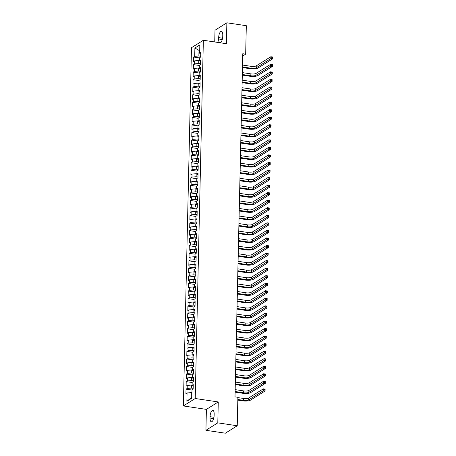 <?xml version="1.0" encoding="UTF-8"?>
<svg xmlns="http://www.w3.org/2000/svg" width="456" height="456" viewBox="0 0 456 456"><rect width="100%" height="100%" fill="white"/><g stroke="black" fill="none" stroke-linecap="round" stroke-linejoin="round"><path stroke-width="0.68" d="M205.924 430.299L217.797 422.86L218.27 401.947L206.397 409.385L205.924 430.299L225.361 433.2L237.234 425.762L237.884 397.307L235 396.874L242.786 53.728L245.67 54.161L246.314 25.701L226.871 22.8L214.998 30.238L214.736 41.969M206.397 409.385L183.352 405.948L191.486 47.703L203.359 40.265L195.225 398.51L183.352 405.948M199.7 50.776L194.894 48.028L194.706 56.327L193.566 57.04L193.464 61.571L194.604 60.859L194.535 63.874L193.395 64.592L193.293 69.118L194.433 68.406L194.364 71.427L193.224 72.139L193.122 76.665L194.262 75.953L194.193 78.974L193.053 79.686L192.951 84.217L194.085 83.505L194.017 86.52L192.882 87.233L192.78 91.764L193.914 91.052L193.846 94.067L192.711 94.785L192.609 99.311L193.743 98.599L193.675 101.62L192.54 102.332L192.432 106.858L193.572 106.145L193.504 109.166L192.364 109.879L192.261 114.41L193.401 113.698L193.333 116.713L192.193 117.426L192.09 121.957L193.23 121.245L193.162 124.26L192.022 124.978L191.919 129.504L193.059 128.791L192.991 131.812L191.851 132.525L191.748 137.056L192.888 136.338L192.82 139.359L191.68 140.072L191.577 144.603L192.717 143.891L192.649 146.906L191.509 147.619L191.406 152.15L192.546 151.438L192.478 154.459L191.338 155.171L191.235 159.697L192.375 158.984L192.307 162.005L191.167 162.718L191.064 167.249L192.204 166.531L192.136 169.552L190.996 170.265L190.893 174.796L192.033 174.084L191.965 177.099L190.825 177.811L190.722 182.343L191.862 181.63L191.794 184.651L190.654 185.364L190.551 189.89L191.691 189.177L191.623 192.198L190.483 192.911L190.38 197.442L191.52 196.724L191.452 199.745L190.312 200.458L190.209 204.989L191.349 204.277L191.281 207.292L190.141 208.01L190.038 212.536L191.178 211.823L191.11 214.844L189.97 215.557L189.867 220.083L191.007 219.37L190.939 222.391L189.799 223.104L189.696 227.635L190.836 226.917L190.762 229.938L189.628 230.65L189.525 235.182L190.659 234.469L190.591 237.485L189.457 238.203L189.354 242.729L190.488 242.016L190.42 245.037L189.286 245.75L189.183 250.276L190.317 249.563L190.249 252.584L189.109 253.297L189.006 257.828L190.146 257.11L190.078 260.131L188.938 260.843L188.835 265.375L189.975 264.662L189.907 267.678L188.767 268.396L188.664 272.922L189.804 272.209L189.736 275.23L188.596 275.943L188.493 280.469L189.633 279.756L189.565 282.777L188.425 283.489L188.322 288.021L189.462 287.303L189.394 290.324L188.254 291.036L188.151 295.568L189.291 294.855L189.223 297.871L188.083 298.589L187.98 303.115L189.12 302.402L189.052 305.423L187.912 306.136L187.809 310.661L188.949 309.949L188.881 312.97L187.741 313.682L187.638 318.214L188.778 317.496L188.71 320.517L187.57 321.229L187.467 325.761L188.607 325.048L188.539 328.063L187.399 328.782L187.296 333.307L188.436 332.595L188.368 335.616L187.228 336.328L187.125 340.854L188.265 340.142L188.197 343.163L187.057 343.875L186.954 348.407L188.094 347.689L188.026 350.71L186.886 351.422L186.783 355.954L187.923 355.241L187.855 358.256L186.715 358.975L186.612 363.5L187.752 362.788L187.684 365.809L186.544 366.521L186.441 371.047L187.581 370.335L187.513 373.356L186.373 374.068L186.27 378.6L187.405 377.882L187.336 380.902L186.202 381.615L186.099 386.147L187.234 385.434L187.165 388.449L186.031 389.167L185.928 393.693L187.063 392.981L191.229 392.605L191.11 397.888L191.833 397.438M194.894 48.028L199.836 44.927L199.648 53.232L200.748 54.087M191.11 397.888L186.874 401.286L191.816 398.191L192.005 389.886L193.144 389.173L193.247 384.642L192.107 385.354L192.175 382.339L193.315 381.621L193.418 377.095L192.278 377.807L192.346 374.786L193.486 374.074L193.589 369.548L192.449 370.261L192.517 367.24L193.657 366.527L193.76 361.996L192.626 362.714L192.694 359.693L193.828 358.98L193.931 354.449L192.797 355.161L192.865 352.146L193.999 351.428L194.102 346.902L192.968 347.614L193.036 344.593L194.17 343.881L194.279 339.355L193.139 340.068L193.207 337.047L194.347 336.334L194.45 331.803L193.31 332.515L193.378 329.5L194.518 328.787L194.621 324.256L193.481 324.968L193.549 321.953L194.689 321.235L194.792 316.709L193.652 317.422L193.72 314.401L194.86 313.688L194.963 309.162L193.823 309.875L193.891 306.854L195.031 306.141L195.134 301.61L193.994 302.322L194.062 299.307L195.202 298.594L195.305 294.063L194.165 294.775L194.233 291.76L195.373 291.042L195.476 286.516L194.336 287.229L194.404 284.208L195.544 283.495L195.647 278.964L194.507 279.682L194.575 276.661L195.715 275.948L195.818 271.417L194.678 272.129L194.746 269.114L195.886 268.402L195.989 263.87L194.849 264.583L194.917 261.562L196.057 260.849L196.16 256.323L195.02 257.036L195.088 254.015L196.228 253.302L196.331 248.771L195.191 249.489L195.259 246.468L196.399 245.755L196.502 241.224L195.362 241.936L195.43 238.921L196.57 238.209L196.673 233.677L195.533 234.39L195.601 231.369L196.741 230.656L196.844 226.13L195.704 226.843L195.772 223.822L196.912 223.109L197.015 218.578L195.875 219.296L195.949 216.275L197.083 215.563L197.186 211.031L196.051 211.744L196.12 208.728L197.254 208.01L197.357 203.484L196.222 204.197L196.291 201.176L197.425 200.463L197.528 195.937L196.393 196.65L196.462 193.629L197.602 192.916L197.704 188.385L196.565 189.103L196.633 186.082L197.773 185.37L197.875 180.838L196.735 181.551L196.804 178.535L197.944 177.817L198.046 173.291L196.906 174.004L196.975 170.983L198.115 170.27L198.217 165.745L197.077 166.457L197.146 163.436L198.286 162.724L198.388 158.192L197.248 158.91L197.317 155.889L198.457 155.177L198.559 150.645L197.419 151.358L197.488 148.343L198.628 147.624L198.73 143.099L197.59 143.811L197.659 140.79L198.799 140.077L198.901 135.552L197.761 136.264L197.83 133.243L198.97 132.531L199.072 127.999L197.932 128.717L198.001 125.696L199.141 124.984L199.243 120.452L198.103 121.165L198.172 118.15L199.312 117.431L199.415 112.906L198.274 113.618L198.343 110.597L199.483 109.885L199.585 105.359L198.445 106.071L198.514 103.05L199.654 102.338L199.756 97.806L198.616 98.524L198.685 95.504L199.825 94.791L199.927 90.259L198.787 90.972L198.856 87.957L199.996 87.239L200.099 82.713L198.958 83.425L199.027 80.404L200.167 79.692L200.269 75.166L199.13 75.878L199.198 72.857L200.338 72.145L200.44 67.613L199.306 68.332L199.375 65.311L200.509 64.598L200.611 60.067L199.477 60.779L199.546 57.764L200.68 57.046L200.782 52.52L199.648 53.232M186.874 401.286L187.063 392.981M193.162 388.352L191.332 388.079L191.4 385.058L192.113 385.166M187.165 388.449L191.332 388.079M187.234 385.434L191.4 385.058M193.333 380.806L191.503 380.532L191.571 377.511L192.284 377.619M187.336 380.902L191.503 380.532M187.405 377.882L191.571 377.511M192.107 385.354L193.213 386.209M193.509 373.253L191.674 372.979L191.742 369.964L192.455 370.067M187.513 373.356L191.674 372.979M187.581 370.335L191.742 369.964M192.278 377.807L193.384 378.662M193.68 365.706L191.845 365.433L191.913 362.412L192.626 362.52M187.684 365.809L191.845 365.433M187.752 362.788L191.913 362.412M192.449 370.261L193.555 371.11M193.851 358.159L192.016 357.886L192.084 354.865L192.797 354.973M187.855 358.256L192.016 357.886M187.923 355.241L192.084 354.865M192.626 362.714L193.726 363.563M194.022 350.613L192.187 350.339L192.255 347.318L192.968 347.426M188.026 350.71L192.187 350.339M188.094 347.689L192.255 347.318M192.797 355.161L193.897 356.016M194.193 343.06L192.358 342.787L192.426 339.771L193.139 339.874M188.197 343.163L192.358 342.787M188.265 340.142L192.426 339.771M192.968 347.614L194.068 348.469M194.364 335.513L192.529 335.24L192.597 332.219L193.31 332.327M188.368 335.616L192.529 335.24M188.436 332.595L192.597 332.219M193.139 340.068L194.239 340.917M194.535 327.967L192.7 327.693L192.768 324.672L193.486 324.78M188.539 328.063L192.7 327.693M188.607 325.048L192.768 324.672M193.31 332.515L194.41 333.37M194.706 320.42L192.871 320.146L192.939 317.125L193.657 317.233M188.71 320.517L192.871 320.146M188.778 317.496L192.939 317.125M193.481 324.968L194.581 325.823M194.877 312.867L193.042 312.594L193.11 309.578L193.828 309.681M188.881 312.97L193.042 312.594M188.949 309.949L193.11 309.578M193.652 317.422L194.752 318.277M195.048 305.32L193.213 305.047L193.281 302.026L193.999 302.134M189.052 305.423L193.213 305.047M189.12 302.402L193.281 302.026M193.823 309.875L194.923 310.724M195.219 297.774L193.39 297.5L193.458 294.479L194.17 294.587M189.223 297.871L193.39 297.5M189.291 294.855L193.458 294.479M193.994 302.322L195.1 303.177M195.39 290.227L193.561 289.953L193.629 286.932L194.341 287.041M189.394 290.324L193.561 289.953M189.462 287.303L193.629 286.932M194.165 294.775L195.271 295.63M195.561 282.674L193.732 282.401L193.8 279.385L194.512 279.488M189.565 282.777L193.732 282.401M189.633 279.756L193.8 279.385M194.336 287.229L195.442 288.084M195.732 275.128L193.903 274.854L193.971 271.833L194.683 271.941M189.736 275.23L193.903 274.854M189.804 272.209L193.971 271.833M194.507 279.682L195.613 280.531M195.903 267.581L194.074 267.307L194.142 264.286L194.855 264.394M189.907 267.678L194.074 267.307M189.975 264.662L194.142 264.286M194.678 272.129L195.784 272.984M196.074 260.034L194.245 259.755L194.313 256.739L195.025 256.842M190.078 260.131L194.245 259.755M190.146 257.11L194.313 256.739M194.849 264.583L195.955 265.438M196.245 252.481L194.416 252.208L194.484 249.193L195.196 249.295M190.249 252.584L194.416 252.208M190.317 249.563L194.484 249.193M195.02 257.036L196.126 257.891M196.416 244.935L194.587 244.661L194.655 241.64L195.367 241.748M190.42 245.037L194.587 244.661M190.488 242.016L194.655 241.64M195.191 249.489L196.297 250.338M196.587 237.388L194.758 237.114L194.826 234.093L195.538 234.202M190.591 237.485L194.758 237.114M190.659 234.469L194.826 234.093M195.362 241.936L196.468 242.791M196.764 229.835L194.929 229.562L194.997 226.546L195.709 226.649M190.762 229.938L194.929 229.562M190.836 226.917L194.997 226.546M195.533 234.39L196.639 235.245M196.935 222.289L195.1 222.015L195.168 219L195.88 219.102M190.939 222.391L195.1 222.015M191.007 219.37L195.168 219M195.704 226.843L196.81 227.698M197.106 214.742L195.271 214.468L195.339 211.447L196.051 211.555M191.11 214.844L195.271 214.468M191.178 211.823L195.339 211.447M195.875 219.296L196.981 220.145M197.277 207.195L195.442 206.921L195.51 203.9L196.222 204.009M191.281 207.292L195.442 206.921M191.349 204.277L195.51 203.9M196.051 211.744L197.152 212.599M197.448 199.642L195.613 199.369L195.681 196.354L196.393 196.456M191.452 199.745L195.613 199.369M191.52 196.724L195.681 196.354M196.222 204.197L197.323 205.052M197.619 192.096L195.784 191.822L195.852 188.801L196.565 188.909M191.623 192.198L195.784 191.822M191.691 189.177L195.852 188.801M196.393 196.65L197.494 197.505M197.79 184.549L195.955 184.275L196.023 181.254L196.741 181.363M191.794 184.651L195.955 184.275M191.862 181.63L196.023 181.254M196.565 189.103L197.665 189.952M197.961 177.002L196.126 176.728L196.194 173.707L196.912 173.816M191.965 177.099L196.126 176.728M192.033 174.084L196.194 173.707M196.735 181.551L197.836 182.406M198.132 169.45L196.297 169.176L196.365 166.161L197.083 166.263M192.136 169.552L196.297 169.176M192.204 166.531L196.365 166.161M196.906 174.004L198.007 174.859M198.303 161.903L196.468 161.629L196.536 158.608L197.254 158.716M192.307 162.005L196.468 161.629M192.375 158.984L196.536 158.608M197.077 166.457L198.178 167.312M198.474 154.356L196.639 154.082L196.713 151.061L197.425 151.17M192.478 154.459L196.639 154.082M192.546 151.438L196.713 151.061M197.248 158.91L198.354 159.76M198.645 146.809L196.815 146.536L196.884 143.515L197.596 143.623M192.649 146.906L196.815 146.536M192.717 143.891L196.884 143.515M197.419 151.358L198.525 152.213M198.816 139.257L196.986 138.983L197.055 135.968L197.767 136.07M192.82 139.359L196.986 138.983M192.888 136.338L197.055 135.968M197.59 143.811L198.696 144.666M198.987 131.71L197.157 131.436L197.226 128.415L197.938 128.524M192.991 131.812L197.157 131.436M193.059 128.791L197.226 128.415M197.761 136.264L198.867 137.119M199.158 124.163L197.328 123.889L197.397 120.868L198.109 120.977M193.162 124.26L197.328 123.889M193.23 121.245L197.397 120.868M197.932 128.717L199.038 129.567M199.329 116.616L197.499 116.343L197.568 113.322L198.28 113.43M193.333 116.713L197.499 116.343M193.401 113.698L197.568 113.322M198.103 121.165L199.209 122.02M199.5 109.064L197.67 108.79L197.739 105.775L198.451 105.877M193.504 109.166L197.67 108.79M193.572 106.145L197.739 105.775M198.274 113.618L199.38 114.473M199.671 101.517L197.841 101.243L197.91 98.222L198.622 98.331M193.675 101.62L197.841 101.243M193.743 98.599L197.91 98.222M198.445 106.071L199.551 106.921M199.842 93.97L198.012 93.697L198.081 90.676L198.793 90.784M193.846 94.067L198.012 93.697M193.914 91.052L198.081 90.676M198.616 98.524L199.722 99.374M200.019 86.423L198.183 86.15L198.252 83.129L198.964 83.237M194.017 86.52L198.183 86.15M194.085 83.505L198.252 83.129M198.787 90.972L199.893 91.827M200.19 78.871L198.354 78.597L198.423 75.582L199.135 75.685M194.193 78.974L198.354 78.597M194.262 75.953L198.423 75.582M198.958 83.425L200.064 84.28M200.361 71.324L198.525 71.05L198.594 68.029L199.306 68.138M194.364 71.427L198.525 71.05M194.433 68.406L198.594 68.029M199.13 75.878L200.235 76.728M200.532 63.777L198.696 63.504L198.765 60.483L199.477 60.591M194.535 63.874L198.696 63.504M194.604 60.859L198.765 60.483M199.306 68.332L200.406 69.181M200.703 56.23L198.867 55.957L198.987 50.673L199.717 50.217M194.706 56.327L198.867 55.957M199.477 60.779L200.577 61.634M217.797 422.86L237.234 425.762M203.359 40.265L226.398 43.708L226.871 22.8M218.27 401.947L195.225 398.51M242.734 55.997L245.67 54.161M191.942 392.713L191.229 392.605M222.767 35.044A5.044 1.938 -81.5 0 0 221.462 31.339A5.044 1.938 -81.5 0 0 218.658 37.62L218.629 38.977A5.044 1.938 -81.5 0 0 219.94 42.682A5.044 1.938 -81.5 0 0 222.739 36.406L222.767 35.044M210.028 418.049A5.044 1.938 -81.5 0 0 211.333 421.754A5.044 1.938 -81.5 0 0 214.132 415.479L214.166 414.116A5.044 1.938 -81.5 0 0 212.855 410.417A5.044 1.938 -81.5 0 0 210.056 416.693L210.028 418.049L213.67 418.597M193.566 57.04L199.54 57.935M193.395 64.592L199.369 65.482M193.224 72.139L199.198 73.028M193.053 79.686L199.027 80.581M192.882 87.233L198.856 88.128M192.711 94.785L198.685 95.674M192.54 102.332L198.514 103.221M192.364 109.879L198.343 110.774M192.193 117.426L198.166 118.321M192.022 124.978L197.995 125.867M191.851 132.525L197.824 133.414M191.68 140.072L197.653 140.967M191.509 147.619L197.482 148.513M191.338 155.171L197.311 156.06M191.167 162.718L197.14 163.613M190.996 170.265L196.969 171.16M190.825 177.811L196.798 178.706M190.654 185.364L196.627 186.253M190.483 192.911L196.456 193.806M190.312 200.458L196.285 201.352M190.141 208.01L196.114 208.899M189.97 215.557L195.943 216.446M189.799 223.104L195.772 223.999M189.628 230.65L195.601 231.545M189.457 238.203L195.43 239.092M189.286 245.75L195.259 246.639M189.109 253.297L195.088 254.191M188.938 260.843L194.917 261.738M188.767 268.396L194.74 269.285M188.596 275.943L194.57 276.832M188.425 283.489L194.398 284.384M188.254 291.036L194.227 291.931M188.083 298.589L194.056 299.478M187.912 306.136L193.885 307.025M187.741 313.682L193.714 314.577M187.57 321.229L193.543 322.124M187.399 328.782L193.372 329.671M187.228 336.328L193.201 337.218M187.057 343.875L193.03 344.77M186.886 351.422L192.859 352.317M186.715 358.975L192.688 359.864M186.544 366.521L192.517 367.411M186.373 374.068L192.346 374.963M186.202 381.615L192.175 382.51M186.031 389.167L192.005 390.057M242.489 66.947L251.017 68.218A3.944 1.134 -178.7 0 0 256.221 67.75L270.801 58.613L270.847 56.726L272.648 56.994L272.602 58.881L258.016 68.018A5.917 1.704 1.3 0 1 250.213 68.719L242.472 67.568M242.529 65.06L251.056 66.331A3.944 1.134 -178.7 0 0 256.261 65.863L270.847 56.726L271.787 57.114L271.77 57.866L272.494 57.975L272.511 57.222L271.787 57.114M272.494 57.975L272.602 58.881L270.801 58.613L271.77 57.866M242.318 74.493L250.84 75.77A3.944 1.134 -178.7 0 0 256.05 75.297L270.63 66.16L270.676 64.273L272.477 64.547L272.431 66.433L257.845 75.571A5.917 1.704 1.3 0 1 250.042 76.272L242.301 75.115M242.358 72.607L250.885 73.878A3.944 1.134 -178.7 0 0 256.09 73.41L270.676 64.273L271.616 64.661L271.599 65.413L272.323 65.521L272.34 64.769L271.616 64.661M272.323 65.521L272.431 66.433L270.63 66.16L271.599 65.413M242.147 82.04L250.669 83.317A3.944 1.134 -178.7 0 0 255.879 82.849L270.459 73.712L270.505 71.826L272.3 72.094L272.26 73.98L257.674 83.117A5.917 1.704 1.3 0 1 249.871 83.819L242.13 82.661M242.187 80.153L250.714 81.43A3.944 1.134 -178.7 0 0 255.919 80.963L270.505 71.826L271.445 72.208L271.428 72.966L272.152 73.074L272.169 72.316L271.445 72.208M272.152 73.074L272.26 73.98L270.459 73.712L271.428 72.966M241.976 89.593L250.498 90.864A3.944 1.134 -178.7 0 0 255.702 90.396L270.288 81.259L270.334 79.372L272.129 79.64L272.089 81.527L257.503 90.664A5.917 1.704 1.3 0 1 249.7 91.365L241.959 90.208M242.016 87.706L250.543 88.977A3.944 1.134 -178.7 0 0 255.748 88.51L270.334 79.372L271.274 79.76L271.257 80.512L271.981 80.621L271.998 79.863L271.274 79.76M271.981 80.621L272.089 81.527L270.288 81.259L271.257 80.512M241.805 97.139L250.327 98.41A3.944 1.134 -178.7 0 0 255.531 97.943L270.117 88.806L270.163 86.919L271.958 87.187L271.918 89.074L257.332 98.211A5.917 1.704 1.3 0 1 249.529 98.912L241.788 97.761M241.845 95.253L250.372 96.524A3.944 1.134 -178.7 0 0 255.577 96.056L270.163 86.919L271.103 87.307L271.086 88.059L271.81 88.168L271.827 87.415L271.103 87.307M271.81 88.168L271.918 89.074L270.117 88.806L271.086 88.059M241.634 104.686L250.156 105.963A3.944 1.134 -178.7 0 0 255.36 105.496L269.946 96.353L269.992 94.466L271.787 94.74L271.748 96.626L257.161 105.763A5.917 1.704 1.3 0 1 249.358 106.465L241.617 105.307M241.674 102.799L250.201 104.071A3.944 1.134 -178.7 0 0 255.406 103.603L269.992 94.466L270.932 94.854L270.915 95.606L271.639 95.714L271.656 94.962L270.932 94.854M271.639 95.714L271.748 96.626L269.946 96.353L270.915 95.606M241.463 112.233L249.985 113.51A3.944 1.134 -178.7 0 0 255.189 113.042L269.775 103.905L269.815 102.019L271.616 102.286L271.576 104.173L256.99 113.31A5.917 1.704 1.3 0 1 249.181 114.011L241.446 112.854M241.503 110.346L250.03 111.623A3.944 1.134 -178.7 0 0 255.235 111.156L269.815 102.019L270.761 102.4L270.744 103.159L271.462 103.267L271.48 102.509L270.761 102.4M271.462 103.267L271.576 104.173L269.775 103.905L270.744 103.159M241.292 119.785L249.814 121.057A3.944 1.134 -178.7 0 0 255.018 120.589L269.604 111.452L269.644 109.565L271.445 109.833L271.405 111.72L256.819 120.857A5.917 1.704 1.3 0 1 249.01 121.558L241.275 120.401M241.332 117.899L249.859 119.17A3.944 1.134 -178.7 0 0 255.064 118.702L269.644 109.565L270.59 109.953L270.573 110.705L271.291 110.814L271.309 110.056L270.59 109.953M271.291 110.814L271.405 111.72L269.604 111.452L270.573 110.705M241.116 127.332L249.643 128.603A3.944 1.134 -178.7 0 0 254.847 128.136L269.433 118.999L269.473 117.112L271.274 117.38L271.234 119.267L256.648 128.404A5.917 1.704 1.3 0 1 248.839 129.105L241.104 127.954M241.161 125.446L249.688 126.717A3.944 1.134 -178.7 0 0 254.893 126.249L269.473 117.112L270.419 117.5L270.402 118.252L271.12 118.36L271.138 117.608L270.419 117.5M271.12 118.36L271.234 119.267L269.433 118.999L270.402 118.252M240.945 134.879L249.472 136.156A3.944 1.134 -178.7 0 0 254.676 135.689L269.262 126.551L269.302 124.659L271.103 124.933L271.063 126.819L256.477 135.956A5.917 1.704 1.3 0 1 248.668 136.657L240.933 135.5M240.99 132.992L249.517 134.263A3.944 1.134 -178.7 0 0 254.722 133.796L269.302 124.659L270.248 125.047L270.231 125.799L270.95 125.907L270.967 125.155L270.248 125.047M270.95 125.907L271.063 126.819L269.262 126.551L270.231 125.799M240.774 142.426L249.301 143.703A3.944 1.134 -178.7 0 0 254.505 143.235L269.091 134.098L269.131 132.211L270.932 132.479L270.892 134.366L256.306 143.503A5.917 1.704 1.3 0 1 248.497 144.204L240.762 143.047M240.819 140.539L249.346 141.816A3.944 1.134 -178.7 0 0 254.551 141.349L269.131 132.211L270.077 132.593L270.06 133.351L270.779 133.46L270.796 132.702L270.077 132.593M270.779 133.46L270.892 134.366L269.091 134.098L270.06 133.351M240.603 149.978L249.13 151.25A3.944 1.134 -178.7 0 0 254.334 150.782L268.92 141.645L268.96 139.758L270.761 140.026L270.721 141.913L256.135 151.05A5.917 1.704 1.3 0 1 248.326 151.751L240.591 150.6M240.648 148.092L249.17 149.363A3.944 1.134 -178.7 0 0 254.38 148.895L268.96 139.758L269.906 140.146L269.889 140.898L270.607 141.007L270.625 140.249L269.906 140.146M270.607 141.007L270.721 141.913L268.92 141.645L269.889 140.898M240.432 157.525L248.959 158.796A3.944 1.134 -178.7 0 0 254.163 158.329L268.749 149.192L268.789 147.305L270.59 147.573L270.545 149.46L255.964 158.597A5.917 1.704 1.3 0 1 248.155 159.304L240.42 158.146M240.477 155.638L248.999 156.91A3.944 1.134 -178.7 0 0 254.209 156.442L268.789 147.305L269.735 147.693L269.718 148.445L270.436 148.553L270.454 147.801L269.735 147.693M270.436 148.553L270.545 149.46L268.749 149.192L269.718 148.445M240.261 165.072L248.788 166.349A3.944 1.134 -178.7 0 0 253.992 165.881L268.578 156.744L268.618 154.852L270.419 155.125L270.374 157.012L255.793 166.149A5.917 1.704 1.3 0 1 247.984 166.85L240.249 165.693M240.306 163.185L248.828 164.462A3.944 1.134 -178.7 0 0 254.032 163.995L268.618 154.852L269.564 155.239L269.547 155.998L270.265 156.1L270.283 155.348L269.564 155.239M270.265 156.1L270.374 157.012L268.578 156.744L269.547 155.998M240.09 172.619L248.617 173.896A3.944 1.134 -178.7 0 0 253.821 173.428L268.407 164.291L268.447 162.404L270.248 162.672L270.203 164.559L255.622 173.696A5.917 1.704 1.3 0 1 247.813 174.397L240.078 173.24M240.135 170.732L248.657 172.009A3.944 1.134 -178.7 0 0 253.861 171.541L268.447 162.404L269.393 162.786L269.376 163.544L270.094 163.653L270.112 162.895L269.393 162.786M270.094 163.653L270.203 164.559L268.407 164.291L269.376 163.544M239.919 180.171L248.446 181.442A3.944 1.134 -178.7 0 0 253.65 180.975L268.231 171.838L268.276 169.951L270.077 170.219L270.032 172.106L255.451 181.243A5.917 1.704 1.3 0 1 247.642 181.944L239.907 180.793M239.964 178.285L248.486 179.556A3.944 1.134 -178.7 0 0 253.69 179.088L268.276 169.951L269.222 170.339L269.205 171.091L269.923 171.2L269.941 170.441L269.222 170.339M269.923 171.2L270.032 172.106L268.231 171.838L269.205 171.091M239.748 187.718L248.275 188.989A3.944 1.134 -178.7 0 0 253.479 188.522L268.06 179.385L268.105 177.498L269.906 177.766L269.861 179.653L255.28 188.795A5.917 1.704 1.3 0 1 247.471 189.496L239.736 188.339M239.793 185.831L248.315 187.102A3.944 1.134 -178.7 0 0 253.519 186.635L268.105 177.498L269.051 177.886L269.034 178.638L269.752 178.746L269.77 177.994L269.051 177.886M269.752 178.746L269.861 179.653L268.06 179.385L269.034 178.638M239.577 195.265L248.104 196.542A3.944 1.134 -178.7 0 0 253.308 196.074L267.889 186.937L267.934 185.045L269.735 185.318L269.69 187.205L255.109 196.342A5.917 1.704 1.3 0 1 247.3 197.043L239.565 195.886M239.622 193.378L248.144 194.655A3.944 1.134 -178.7 0 0 253.348 194.188L267.934 185.045L268.88 185.432L268.863 186.19L269.581 186.293L269.599 185.541L268.88 185.432M269.581 186.293L269.69 187.205L267.889 186.937L268.863 186.19M239.406 202.812L247.933 204.088A3.944 1.134 -178.7 0 0 253.137 203.621L267.718 194.484L267.763 192.597L269.564 192.865L269.519 194.752L254.938 203.889A5.917 1.704 1.3 0 1 247.129 204.59L239.389 203.433M239.446 200.925L247.973 202.202A3.944 1.134 -178.7 0 0 253.177 201.734L267.763 192.597L268.709 192.979L268.692 193.737L269.41 193.846L269.428 193.087L268.709 192.979M269.41 193.846L269.519 194.752L267.718 194.484L268.692 193.737M239.235 210.364L247.762 211.635A3.944 1.134 -178.7 0 0 252.966 211.168L267.547 202.031L267.592 200.144L269.393 200.412L269.348 202.299L254.761 211.436A5.917 1.704 1.3 0 1 246.958 212.137L239.218 210.985M239.275 208.477L247.802 209.749A3.944 1.134 -178.7 0 0 253.006 209.281L267.592 200.144L268.533 200.532L268.516 201.284L269.239 201.392L269.257 200.634L268.533 200.532M269.239 201.392L269.348 202.299L267.547 202.031L268.516 201.284M239.064 217.911L247.585 219.182A3.944 1.134 -178.7 0 0 252.795 218.715L267.376 209.578L267.421 207.691L269.222 207.959L269.177 209.845L254.59 218.988A5.917 1.704 1.3 0 1 246.787 219.689L239.047 218.532M239.104 216.024L247.631 217.295A3.944 1.134 -178.7 0 0 252.835 216.828L267.421 207.691L268.362 208.078L268.345 208.831L269.068 208.939L269.086 208.187L268.362 208.078M269.068 208.939L269.177 209.845L267.376 209.578L268.345 208.831M238.893 225.458L247.414 226.735A3.944 1.134 -178.7 0 0 252.624 226.267L267.205 217.13L267.25 215.243L269.046 215.511L269.006 217.398L254.419 226.535A5.917 1.704 1.3 0 1 246.616 227.236L238.876 226.079M238.933 223.571L247.46 224.848A3.944 1.134 -178.7 0 0 252.664 224.38L267.25 215.243L268.191 215.625L268.174 216.383L268.897 216.486L268.915 215.734L268.191 215.625M268.897 216.486L269.006 217.398L267.205 217.13L268.174 216.383M238.722 233.005L247.243 234.281A3.944 1.134 -178.7 0 0 252.447 233.814L267.034 224.677L267.079 222.79L268.875 223.058L268.835 224.945L254.248 234.082A5.917 1.704 1.3 0 1 246.445 234.783L238.705 233.626M238.762 231.118L247.289 232.395A3.944 1.134 -178.7 0 0 252.493 231.927L267.079 222.79L268.02 223.172L268.003 223.93L268.726 224.038L268.744 223.28L268.02 223.172M268.726 224.038L268.835 224.945L267.034 224.677L268.003 223.93M238.551 240.557L247.072 241.828A3.944 1.134 -178.7 0 0 252.276 241.361L266.863 232.224L266.908 230.337L268.704 230.605L268.664 232.492L254.077 241.629A5.917 1.704 1.3 0 1 246.274 242.33L238.534 241.178M238.591 238.67L247.118 239.941A3.944 1.134 -178.7 0 0 252.322 239.474L266.908 230.337L267.849 230.725L267.832 231.477L268.555 231.585L268.573 230.833L267.849 230.725M268.555 231.585L268.664 232.492L266.863 232.224L267.832 231.477M238.38 248.104L246.901 249.375A3.944 1.134 -178.7 0 0 252.105 248.908L266.692 239.77L266.737 237.884L268.533 238.152L268.493 240.044L253.906 249.181A5.917 1.704 1.3 0 1 246.103 249.882L238.363 248.725M238.42 246.217L246.947 247.488A3.944 1.134 -178.7 0 0 252.151 247.021L266.737 237.884L267.678 238.271L267.661 239.024L268.385 239.132L268.402 238.38L267.678 238.271M268.385 239.132L268.493 240.044L266.692 239.77L267.661 239.024M238.209 255.651L246.73 256.927A3.944 1.134 -178.7 0 0 251.934 256.46L266.521 247.323L266.56 245.436L268.362 245.704L268.322 247.591L253.735 256.728A5.917 1.704 1.3 0 1 245.926 257.429L238.192 256.272M238.249 253.764L246.776 255.041A3.944 1.134 -178.7 0 0 251.98 254.573L266.56 245.436L267.507 245.818L267.49 246.576L268.208 246.679L268.225 245.926L267.507 245.818M268.208 246.679L268.322 247.591L266.521 247.323L267.49 246.576M238.038 263.203L246.559 264.474A3.944 1.134 -178.7 0 0 251.763 264.007L266.35 254.87L266.389 252.983L268.191 253.251L268.151 255.138L253.564 264.275A5.917 1.704 1.3 0 1 245.755 264.976L238.021 263.819M238.078 261.311L246.605 262.588A3.944 1.134 -178.7 0 0 251.809 262.12L266.389 252.983L267.336 253.365L267.319 254.123L268.037 254.231L268.054 253.473L267.336 253.365M268.037 254.231L268.151 255.138L266.35 254.87L267.319 254.123M237.861 270.75L246.388 272.021A3.944 1.134 -178.7 0 0 251.592 271.554L266.179 262.417L266.219 260.53L268.02 260.798L267.98 262.685L253.393 271.822A5.917 1.704 1.3 0 1 245.584 272.523L237.85 271.371M237.907 268.863L246.434 270.134A3.944 1.134 -178.7 0 0 251.638 269.667L266.219 260.53L267.165 260.917L267.148 261.67L267.866 261.778L267.883 261.026L267.165 260.917M267.866 261.778L267.98 262.685L266.179 262.417L267.148 261.67M237.69 278.297L246.217 279.568A3.944 1.134 -178.7 0 0 251.421 279.1L266.008 269.963L266.047 268.077L267.849 268.345L267.809 270.237L253.222 279.374A5.917 1.704 1.3 0 1 245.413 280.075L237.679 278.918M237.736 276.41L246.263 277.681A3.944 1.134 -178.7 0 0 251.467 277.214L266.047 268.077L266.994 268.464L266.977 269.217L267.695 269.325L267.712 268.573L266.994 268.464M267.695 269.325L267.809 270.237L266.008 269.963L266.977 269.217M237.519 285.844L246.046 287.12A3.944 1.134 -178.7 0 0 251.25 286.653L265.837 277.516L265.876 275.629L267.678 275.897L267.638 277.784L253.051 286.921A5.917 1.704 1.3 0 1 245.242 287.622L237.508 286.465M237.565 283.957L246.092 285.234A3.944 1.134 -178.7 0 0 251.296 284.766L265.876 275.629L266.823 276.011L266.806 276.769L267.524 276.872L267.541 276.119L266.823 276.011M267.524 276.872L267.638 277.784L265.837 277.516L266.806 276.769M237.348 293.396L245.875 294.667A3.944 1.134 -178.7 0 0 251.079 294.2L265.666 285.063L265.705 283.176L267.507 283.444L267.467 285.331L252.88 294.468A5.917 1.704 1.3 0 1 245.071 295.169L237.337 294.012M237.394 291.504L245.915 292.78A3.944 1.134 -178.7 0 0 251.125 292.313L265.705 283.176L266.652 283.558L266.635 284.316L267.353 284.424L267.37 283.666L266.652 283.558M267.353 284.424L267.467 285.331L265.666 285.063L266.635 284.316M237.177 300.943L245.704 302.214A3.944 1.134 -178.7 0 0 250.908 301.747L265.495 292.609L265.534 290.723L267.336 290.991L267.29 292.877L252.709 302.014A5.917 1.704 1.3 0 1 244.9 302.716L237.166 301.564M237.223 299.056L245.744 300.327A3.944 1.134 -178.7 0 0 250.954 299.86L265.534 290.723L266.481 291.11L266.464 291.863L267.182 291.971L267.199 291.219L266.481 291.11M267.182 291.971L267.29 292.877L265.495 292.609L266.464 291.863M237.006 308.49L245.533 309.761A3.944 1.134 -178.7 0 0 250.737 309.293L265.324 300.156L265.363 298.27L267.165 298.537L267.119 300.43L252.538 309.567A5.917 1.704 1.3 0 1 244.73 310.268L236.995 309.111M237.052 306.603L245.573 307.874A3.944 1.134 -178.7 0 0 250.777 307.407L265.363 298.27L266.31 298.657L266.293 299.41L267.011 299.518L267.028 298.765L266.31 298.657M267.011 299.518L267.119 300.43L265.324 300.156L266.293 299.41M236.835 316.036L245.362 317.313A3.944 1.134 -178.7 0 0 250.566 316.846L265.153 307.709L265.192 305.822L266.994 306.09L266.948 307.977L252.367 317.114A5.917 1.704 1.3 0 1 244.558 317.815L236.824 316.658M236.881 314.15L245.402 315.427A3.944 1.134 -178.7 0 0 250.606 314.959L265.192 305.822L266.139 306.204L266.122 306.962L266.84 307.065L266.857 306.312L266.139 306.204M266.84 307.065L266.948 307.977L265.153 307.709L266.122 306.962M236.664 323.589L245.191 324.86A3.944 1.134 -178.7 0 0 250.395 324.393L264.982 315.256L265.021 313.369L266.823 313.637L266.777 315.523L252.196 324.661A5.917 1.704 1.3 0 1 244.387 325.362L236.653 324.205M236.71 321.702L245.231 322.973A3.944 1.134 -178.7 0 0 250.435 322.506L265.021 313.369L265.968 313.751L265.951 314.509L266.669 314.617L266.686 313.859L265.968 313.751M266.669 314.617L266.777 315.523L264.982 315.256L265.951 314.509M236.493 331.136L245.02 332.407A3.944 1.134 -178.7 0 0 250.224 331.94L264.805 322.802L264.85 320.916L266.652 321.184L266.606 323.07L252.025 332.207A5.917 1.704 1.3 0 1 244.216 332.908L236.482 331.757M236.539 329.249L245.06 330.52A3.944 1.134 -178.7 0 0 250.264 330.053L264.85 320.916L265.797 321.303L265.78 322.056L266.498 322.164L266.515 321.412L265.797 321.303M266.498 322.164L266.606 323.07L264.805 322.802L265.78 322.056M236.322 338.683L244.849 339.954A3.944 1.134 -178.7 0 0 250.053 339.486L264.634 330.349L264.68 328.462L266.481 328.736L266.435 330.623L251.855 339.76A5.917 1.704 1.3 0 1 244.045 340.461L236.311 339.304M236.368 336.796L244.889 338.067A3.944 1.134 -178.7 0 0 250.093 337.6L264.68 328.462L265.626 328.85L265.609 329.602L266.327 329.711L266.344 328.958L265.626 328.85M266.327 329.711L266.435 330.623L264.634 330.349L265.609 329.602M236.151 346.229L244.678 347.506A3.944 1.134 -178.7 0 0 249.882 347.039L264.463 337.902L264.508 336.015L266.31 336.283L266.264 338.17L251.683 347.307A5.917 1.704 1.3 0 1 243.874 348.008L236.134 346.851M236.191 344.343L244.718 345.619A3.944 1.134 -178.7 0 0 249.922 345.152L264.508 336.015L265.455 336.397L265.438 337.155L266.156 337.263L266.173 336.505L265.455 336.397M266.156 337.263L266.264 338.17L264.463 337.902L265.438 337.155M235.98 353.782L244.507 355.053A3.944 1.134 -178.7 0 0 249.711 354.586L264.292 345.448L264.337 343.562L266.139 343.83L266.093 345.716L251.507 354.853A5.917 1.704 1.3 0 1 243.703 355.555L235.963 354.397M236.02 351.895L244.547 353.166A3.944 1.134 -178.7 0 0 249.751 352.699L264.337 343.562L265.278 343.944L265.261 344.702L265.985 344.81L266.002 344.052L265.278 343.944M265.985 344.81L266.093 345.716L264.292 345.448L265.261 344.702M235.809 361.329L244.336 362.6A3.944 1.134 -178.7 0 0 249.54 362.132L264.121 352.995L264.166 351.109L265.968 351.377L265.922 353.263L251.336 362.4A5.917 1.704 1.3 0 1 243.532 363.101L235.792 361.95M235.849 359.442L244.376 360.713A3.944 1.134 -178.7 0 0 249.58 360.246L264.166 351.109L265.107 351.496L265.09 352.249L265.814 352.357L265.831 351.604L265.107 351.496M265.814 352.357L265.922 353.263L264.121 352.995L265.09 352.249M235.638 368.875L244.159 370.147A3.944 1.134 -178.7 0 0 249.369 369.679L263.95 360.542L263.995 358.655L265.797 358.929L265.751 360.816L251.165 369.953A5.917 1.704 1.3 0 1 243.361 370.654L235.621 369.497M235.678 366.989L244.205 368.26A3.944 1.134 -178.7 0 0 249.409 367.792L263.995 358.655L264.936 359.043L264.919 359.795L265.643 359.904L265.66 359.151L264.936 359.043M265.643 359.904L265.751 360.816L263.95 360.542L264.919 359.795M235.467 376.422L243.988 377.699A3.944 1.134 -178.7 0 0 249.198 377.232L263.779 368.095L263.825 366.208L265.62 366.476L265.58 368.362L250.994 377.5A5.917 1.704 1.3 0 1 243.19 378.201L235.45 377.044M235.507 374.536L244.034 375.812A3.944 1.134 -178.7 0 0 249.238 375.345L263.825 366.208L264.765 366.59L264.748 367.348L265.472 367.456L265.489 366.698L264.765 366.59M265.472 367.456L265.58 368.362L263.779 368.095L264.748 367.348M235.296 383.975L243.817 385.246A3.944 1.134 -178.7 0 0 249.022 384.778L263.608 375.641L263.654 373.755L265.449 374.023L265.409 375.909L250.823 385.046A5.917 1.704 1.3 0 1 243.019 385.747L235.279 384.59M235.336 382.088L243.863 383.359A3.944 1.134 -178.7 0 0 249.067 382.892L263.654 373.755L264.594 374.142L264.577 374.895L265.301 375.003L265.318 374.245L264.594 374.142M265.301 375.003L265.409 375.909L263.608 375.641L264.577 374.895M235.125 391.522L243.646 392.793A3.944 1.134 -178.7 0 0 248.851 392.325L263.437 383.188L263.482 381.301L265.278 381.569L265.238 383.456L250.652 392.593A5.917 1.704 1.3 0 1 242.848 393.294L235.108 392.143M235.165 389.635L243.692 390.906A3.944 1.134 -178.7 0 0 248.896 390.439L263.482 381.301L264.423 381.689L264.406 382.442L265.13 382.55L265.147 381.797L264.423 381.689M265.13 382.55L265.238 383.456L263.437 383.188L264.406 382.442M237.832 399.502L243.475 400.345A3.944 1.134 -178.7 0 0 248.68 399.878L263.266 390.735L263.306 388.848L265.107 389.122L265.067 391.009L250.481 400.146A5.917 1.704 1.3 0 1 242.677 400.847L237.815 400.117M237.872 397.615L243.521 398.453A3.944 1.134 -178.7 0 0 248.725 397.985L263.306 388.848L264.252 389.236L264.235 389.988L264.953 390.097L264.97 389.344L264.252 389.236M264.953 390.097L265.067 391.009L263.266 390.735L264.235 389.988M222.562 38.201L218.658 37.62M222.271 39.524L218.629 38.977M213.961 417.274L210.056 416.693M251.056 66.331L251.017 68.218M256.261 65.863L256.221 67.75M250.885 73.878L250.84 75.77M256.09 73.41L256.05 75.297M250.714 81.43L250.669 83.317M255.919 80.963L255.879 82.849M250.543 88.977L250.498 90.864M255.748 88.51L255.702 90.396M250.372 96.524L250.327 98.41M255.577 96.056L255.531 97.943M250.201 104.071L250.156 105.963M255.406 103.603L255.36 105.496M250.03 111.623L249.985 113.51M255.235 111.156L255.189 113.042M249.859 119.17L249.814 121.057M255.064 118.702L255.018 120.589M249.688 126.717L249.643 128.603M254.893 126.249L254.847 128.136M249.517 134.263L249.472 136.156M254.722 133.796L254.676 135.689M249.346 141.816L249.301 143.703M254.551 141.349L254.505 143.235M249.17 149.363L249.13 151.25M254.38 148.895L254.334 150.782M248.999 156.91L248.959 158.796M254.209 156.442L254.163 158.329M248.828 164.462L248.788 166.349M254.032 163.995L253.992 165.881M248.657 172.009L248.617 173.896M253.861 171.541L253.821 173.428M248.486 179.556L248.446 181.442M253.69 179.088L253.65 180.975M248.315 187.102L248.275 188.989M253.519 186.635L253.479 188.522M248.144 194.655L248.104 196.542M253.348 194.188L253.308 196.074M247.973 202.202L247.933 204.088M253.177 201.734L253.137 203.621M247.802 209.749L247.762 211.635M253.006 209.281L252.966 211.168M247.631 217.295L247.585 219.182M252.835 216.828L252.795 218.715M247.46 224.848L247.414 226.735M252.664 224.38L252.624 226.267M247.289 232.395L247.243 234.281M252.493 231.927L252.447 233.814M247.118 239.941L247.072 241.828M252.322 239.474L252.276 241.361M246.947 247.488L246.901 249.375M252.151 247.021L252.105 248.908M246.776 255.041L246.73 256.927M251.98 254.573L251.934 256.46M246.605 262.588L246.559 264.474M251.809 262.12L251.763 264.007M246.434 270.134L246.388 272.021M251.638 269.667L251.592 271.554M246.263 277.681L246.217 279.568M251.467 277.214L251.421 279.1M246.092 285.234L246.046 287.12M251.296 284.766L251.25 286.653M245.915 292.78L245.875 294.667M251.125 292.313L251.079 294.2M245.744 300.327L245.704 302.214M250.954 299.86L250.908 301.747M245.573 307.874L245.533 309.761M250.777 307.407L250.737 309.293M245.402 315.427L245.362 317.313M250.606 314.959L250.566 316.846M245.231 322.973L245.191 324.86M250.435 322.506L250.395 324.393M245.06 330.52L245.02 332.407M250.264 330.053L250.224 331.94M244.889 338.067L244.849 339.954M250.093 337.6L250.053 339.486M244.718 345.619L244.678 347.506M249.922 345.152L249.882 347.039M244.547 353.166L244.507 355.053M249.751 352.699L249.711 354.586M244.376 360.713L244.336 362.6M249.58 360.246L249.54 362.132M244.205 368.26L244.159 370.147M249.409 367.792L249.369 369.679M244.034 375.812L243.988 377.699M249.238 375.345L249.198 377.232M243.863 383.359L243.817 385.246M249.067 382.892L249.022 384.778M243.692 390.906L243.646 392.793M248.896 390.439L248.851 392.325M243.521 398.453L243.475 400.345M248.725 397.985L248.68 399.878"/></g></svg>
